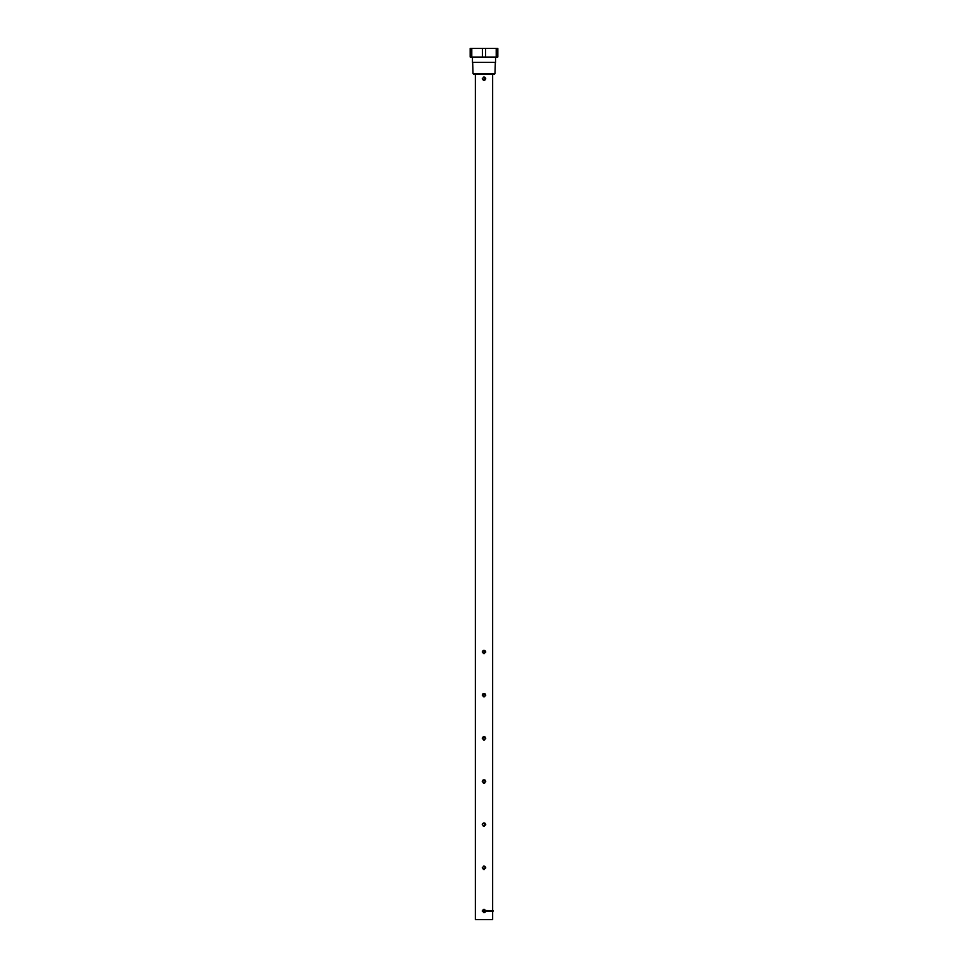 <?xml version="1.0" encoding="UTF-8"?>
<svg xmlns="http://www.w3.org/2000/svg" width="968" height="968" viewBox="0 0 968 968"><rect width="100%" height="100%" fill="white"/><g stroke="black" fill="none" stroke-linecap="round" stroke-linejoin="round"><path stroke-width="1.45" d="M475.361 74.306L475.361 919.6L492.639 919.6L492.639 911.396M485.658 910.465L484 909.242L482.342 910.465L485.658 910.465L484 912.691L485.658 911.469L482.342 911.469L484 909.242L485.706 910.706L485.379 912.013M483.673 869.494L485.73 867.8L484 869.53L482.27 867.8L484.339 869.494L482.27 867.8L484 866.07L485.694 868.139L484 866.07L485.041 866.42M483.673 826.333L485.73 824.627L484 826.357L482.27 824.627L484.339 826.321L482.27 824.627L482.56 823.683M485.041 823.26L484 822.909L485.694 824.966L483.347 823.042M485.041 780.087L484 779.736L485.73 781.466L484.339 783.16L482.27 781.466L484.75 783.015M485.041 736.926L484 736.575L485.73 738.294L484.339 739.988L482.27 738.294L484.75 739.855M485.041 693.754L484 693.403L485.73 695.133L484.339 696.827L482.27 695.133L484.75 696.682M483.673 653.654L485.73 651.96L484 653.69L482.27 651.96L484.339 653.654L482.27 651.96L482.56 651.016M485.041 650.581L484 650.242L485.694 652.299L483.347 650.363M484.75 80.259L485.73 78.698L484 80.429L482.27 78.698L484.339 80.392M485.041 77.331L484 76.98L485.694 79.037L483.347 77.101M483.347 869.397L484 869.53M483.347 826.224L484 826.357M485.597 780.801L485.694 781.805L483.347 779.869M483.673 783.16L482.27 781.466L482.766 780.256M483.347 783.064L484 783.197M485.597 737.628L485.694 738.632L483.347 736.696M483.673 739.988L482.27 738.294L482.56 737.35M483.347 739.891L484 740.024M485.597 694.467L485.694 695.472L483.347 693.536M483.673 696.827L482.27 695.133L482.766 693.923M483.347 696.73L484 696.863M483.347 653.557L484 653.69M483.673 80.404L482.27 78.698L484 76.98M483.347 80.296L484 80.429M484 912.691L482.27 910.961M473.013 73.616L473.691 74.306L494.309 74.306L494.987 73.616L473.013 73.616L472.662 62.388M482.403 823.974L484 822.909M482.282 781.345L484 779.736M482.282 738.173L484 736.575M482.282 695.012L484 693.403M482.282 651.839L484 650.242M483.347 866.203L484 866.07M483.455 910.961L482.802 910.961L483.455 910.961M472.457 57.039L472.457 62.388L495.543 62.388L495.543 57.039M485.609 57.039L485.609 48.4L482.391 48.4L482.391 57.039L497.818 57.039L497.818 48.4L496.209 48.4L496.209 57.039M485.597 867.134L485.73 867.8M485.597 823.962L485.73 824.627M485.597 651.295L485.73 651.96M485.597 78.033L485.73 78.698M471.791 57.039L471.791 48.4L470.182 48.4L470.182 57.039L482.391 57.039M485.609 48.4L496.209 48.4M471.791 48.4L482.391 48.4M492.639 910.537L492.639 74.306M492.639 910.706L483.129 910.537M483.129 911.396L492.978 911.396L492.978 910.537M494.987 73.616L495.338 62.388"/></g></svg>
